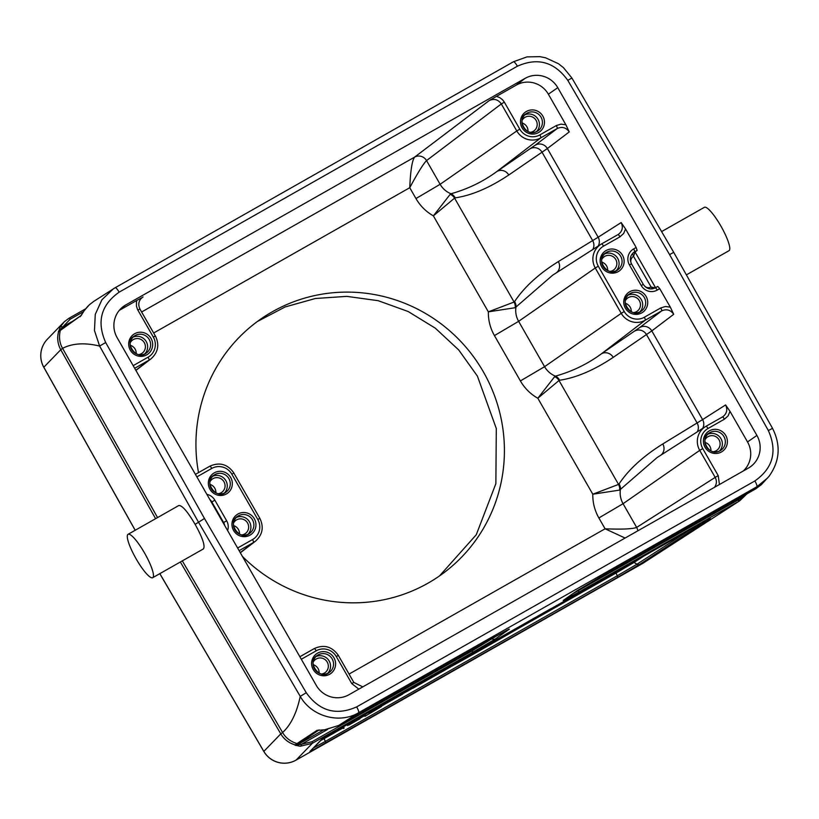 <?xml version="1.0" encoding="UTF-8"?>
<svg xmlns="http://www.w3.org/2000/svg" width="819" height="819" viewBox="0 0 819 819"><rect width="100%" height="100%" fill="white"/><g stroke="black" fill="none" stroke-linecap="round" stroke-linejoin="round"><path stroke-width="1.23" d="M412.776 688.144L405.405 692.25L412.704 688.032M403.675 692.905L406.808 691.574A28.982 0.553 150.2 0 0 409.756 689.905L417.475 685.001M403.798 693.161L417.495 685.042M543.058 613.585A68.284 1.31 -29.8 0 1 482.882 648.658A68.284 1.31 -29.8 0 1 436.486 674.057L543.058 613.585M490.489 642.956L493.202 641.42M413.544 687.131L426.003 680.374L421.601 683.179L395.086 698.085L413.544 687.131M412.94 687.55L398.177 696.314L419.389 684.387L412.94 687.55M551.146 608.548L430.118 677.211M551.289 608.783A74.222 1.423 -29.8 0 1 481.889 649.354A74.222 1.423 -29.8 0 1 430.251 677.456M471.375 653.808L468.263 655.569M437.93 672.778L434.817 674.549M460.872 659.766L451.617 665.018M455.712 662.694L457.77 661.527M496.642 639.475L487.059 644.901M530.732 620.126L532.186 619.297M517.803 627.467L514.598 629.279M535.585 617.372L527.293 622.071M548.331 610.145L545.096 611.977M710.923 450.911A8.139 7.965 54.9 0 0 704.934 442.383M607.657 270.608A8.139 7.965 54.9 0 0 601.668 262.07M631.254 311.814A8.139 7.965 54.9 0 0 625.266 303.286M319.123 673.218A8.139 7.965 54.9 0 0 313.134 664.68M239.465 534.121A8.139 7.965 54.9 0 0 233.476 525.583M215.858 492.905A8.139 7.965 54.9 0 0 209.869 484.367M527.989 131.511A8.139 7.965 54.9 0 0 522.01 122.973M159.838 573.628L263.831 751.392A23.751 23.7 44.1 0 0 296.109 760.073L312.336 743.314L300.204 746.263A2.969 1.28 -87.4 0 0 301.443 744.287L297.215 744.911L323.71 729.883M59.705 330.2L70.096 319.277A2.969 0.604 -119.6 0 0 68.939 318.284L85.514 308.886L68.939 318.284L64.251 321.795L68.939 318.284M719.481 451.034A10.391 10.166 54.9 0 0 707.739 434.295M713.339 451.719A8.139 7.965 54.9 0 0 718.621 439.148A8.139 7.965 54.9 0 0 704.995 439.834M616.216 270.72A10.391 10.166 54.9 0 0 604.473 253.982M610.073 271.406A8.139 7.965 54.9 0 0 615.356 258.835A8.139 7.965 54.9 0 0 601.73 259.521M639.813 311.937A10.391 10.166 54.9 0 0 628.071 295.198M633.681 312.623A8.139 7.965 54.9 0 0 638.963 300.041A8.139 7.965 54.9 0 0 625.337 300.737M327.682 673.331A10.391 10.166 54.9 0 0 315.939 656.592M321.539 674.027A8.139 7.965 54.9 0 0 326.832 661.445A8.139 7.965 54.9 0 0 313.206 662.131M248.024 534.234A10.391 10.166 54.9 0 0 236.281 517.495M241.881 534.92A8.139 7.965 54.9 0 0 247.164 522.348A8.139 7.965 54.9 0 0 233.538 523.034M224.416 493.018A10.391 10.166 54.9 0 0 212.674 476.289M218.284 493.714A8.139 7.965 54.9 0 0 223.567 481.132A8.139 7.965 54.9 0 0 209.94 481.818M136.2 353.808A8.139 7.965 54.9 0 0 130.211 345.27M58.323 331.961A2.969 2.959 -135.9 0 1 59.05 330.712L59.347 330.405A2.969 2.959 44.1 0 0 58.62 331.654L60.166 327.129A2.969 1.331 28.8 0 1 60.227 327.047A2.969 1.331 28.8 0 1 62.449 326.986L71.601 321.806M60.166 327.129L64.251 321.795M686.373 274.877L729.002 250.696A24.939 5.098 -119.6 0 0 721.129 226.484A24.939 5.098 -119.6 0 0 704.391 207.309A24.939 5.098 -119.6 0 0 704.309 207.361M746.836 493.898L738.656 501.423A2.969 0.604 -119.6 0 0 738.349 499.836L578.275 590.663L578.04 590.1M497.389 635.442L472.113 650.9A2.969 0.604 60.4 0 1 472.42 652.487L312.336 743.314A2.969 0.604 -119.6 0 0 312.039 741.727L301.443 744.287L327.672 729.401M300.204 746.263L294.994 745.208A2.969 2.959 44.1 0 0 297.215 744.911L295.29 744.901A111.66 2.14 -29.8 0 1 296.98 743.591L317.045 730.353L324.549 729.821L338.646 725.501L358.609 712.735A5.938 1.218 -119.6 0 0 356.664 706.889C336.312 715.898 319.512 711.189 306.255 692.741L204.474 518.499L105.692 342.537C96.509 321.775 100.993 304.985 119.154 292.168A5.938 1.218 -119.6 0 0 115.223 287.704L113.411 288.79M182.309 560.882L282.586 732.503C285.585 737.786 290.387 741.482 296.98 743.591L299.17 743.324L319.103 729.893M152.774 577.641A24.939 5.098 60.4 0 1 152.692 577.692A24.939 5.098 60.4 0 1 135.944 558.517A24.939 5.098 60.4 0 1 128.071 534.305A24.939 5.098 60.4 0 1 144.574 553.06A24.939 5.098 60.4 0 1 152.774 577.641M632.606 253.429A2.969 0.604 -119.6 0 0 633.578 256.152L633.527 256.327A5.805 5.682 54.9 0 0 631.06 262.909M644.962 286.507A5.805 5.682 54.9 0 0 651.105 287.019L651.279 287.07A2.969 0.604 -119.6 0 0 652.548 288.831M556.47 272.747A8.907 8.385 58.6 0 0 558.353 261.578C538.83 273.761 524.242 287.09 514.588 301.587A8.907 8.251 -147.3 0 1 515.95 307.217A21.652 21.192 54.9 0 0 518.622 321.335L544.584 366.677A21.652 21.192 54.9 0 0 555.436 376.146A8.907 8.303 -97.3 0 1 559.623 380.231C576.187 377.794 594.041 370.178 613.216 357.371A8.907 8.374 55.7 0 0 601.474 353.767L639.793 327.477L661.701 310.882A2.969 0.604 -119.6 0 0 660.718 307.954L665.417 306.511L670.331 307.156L673.709 314.312L651.801 330.896A8.907 8.702 52.8 0 0 639.793 327.477M554.658 376.658L537.827 398.239L559.008 380.497A8.907 8.364 -130.9 0 0 554.658 376.658L555.436 376.146C572.389 371.355 587.745 363.892 601.474 353.767L645.29 320.188L661.701 310.882C666.564 308.743 670.566 309.879 673.709 314.312M660.923 455.118A8.907 8.385 58.6 0 0 662.796 443.949C643.273 456.132 628.685 469.471 619.031 483.957A8.907 8.251 -147.3 0 1 620.392 489.588A21.652 21.192 54.9 0 0 623.064 503.705L636.65 527.426C632.463 529.023 621.949 529.484 605.087 528.798L625.102 538.042M702.641 428.419A8.907 8.702 57.5 0 0 702.6 419.594L725.603 404.934L730.016 411.363L728.071 415.909L724.416 419.195A2.969 0.604 -119.6 0 0 722.46 416.963L706.05 426.269A17.844 17.455 54.9 0 0 705.261 426.74L657.033 457.606L619.625 490.09A8.907 8.374 65.3 0 0 618.529 484.408L592.792 494.215L619.625 490.09M598.198 246.048A8.907 8.702 57.5 0 0 598.157 237.213L621.16 222.563L625.562 228.992L623.628 233.528L619.973 236.824A2.969 0.604 -119.6 0 0 618.007 234.592L601.607 243.898A17.844 17.455 54.9 0 0 600.818 244.369L552.59 275.235L515.182 307.719A8.907 8.374 65.3 0 0 514.086 302.037L488.349 311.844L515.182 307.719M141.667 311.978L414.547 157.156A8.907 8.702 52.8 0 1 426.556 160.585C423.321 163.841 417.721 172.881 409.746 187.715L415.96 198.546L440.131 184.295L516.789 130.958L501.31 103.931L504.34 102.15L502.62 99.836L499.785 97.635L496.447 96.366L489.301 100.512C494.174 98.372 498.177 99.508 501.31 103.931L426.556 160.585L440.131 184.295A21.652 21.192 54.9 0 0 450.982 193.775L450.215 194.287A8.907 8.364 -130.9 0 1 454.565 198.126L455.18 197.86A8.907 8.303 82.7 0 0 450.982 193.775C467.946 188.984 483.292 181.521 497.031 171.396L535.35 145.106L557.248 128.511C562.121 126.372 566.124 127.508 569.256 131.931L565.888 124.785L560.974 124.14L556.275 125.583A2.969 0.604 60.4 0 1 557.248 128.511L540.847 137.817L497.031 171.396A8.907 8.374 55.7 0 1 508.773 175L547.358 148.526A8.907 8.702 52.8 0 0 535.35 145.106M450.215 194.287L433.384 215.868L454.565 198.126L514.086 302.037L514.588 301.587M455.18 197.86C471.734 195.424 489.598 187.797 508.773 175M536.547 131.624A10.391 10.166 54.9 0 0 524.805 114.885M530.415 132.309A8.139 7.965 54.9 0 0 535.913 120.055A8.139 7.965 54.9 0 0 522.072 120.424M180.354 561.998L280.784 733.885L282.586 732.503C290.878 724.938 296.765 712.888 300.235 696.355C311.486 716.441 339.342 724.283 358.609 712.735L756.848 486.783L755.425 489.025L761.26 484.746L769.021 476.31M338.626 725.511A2.969 0.604 -119.6 0 0 338.636 725.501L493.949 637.387A2.969 0.604 -119.6 0 0 493.949 637.387A2.969 0.604 -119.6 0 0 493.959 637.377L338.646 725.501L324.58 729.78M317.066 730.353L324.519 729.79M513.441 61.763L115.203 287.715L93.765 301.372L89.281 304.842L84.357 310.452L87.93 306.152M43.796 367.281A23.751 23.751 0 0 1 47.441 339.138A23.751 23.7 44.1 0 0 43.816 367.229L60.77 349.723A23.751 23.7 44.1 0 1 58.62 331.654L81.368 315.335M84.357 310.452L80.17 316.718M719.44 484.51L718.222 475.614L715.192 477.395C716.983 480.886 716.748 484.193 714.506 487.325M353.777 682.462L351.74 683.548L358.814 689.137M633.578 256.152L635.073 251.976L632.718 253.306M670.331 307.156L659.735 288.657L657.749 286.435L655.251 287.858A2.969 0.604 60.4 0 1 655.251 287.858L651.279 287.07M613.216 357.371L651.801 330.896L702.6 419.594L662.796 443.949M569.256 131.931L547.358 148.526L598.157 237.213L558.353 261.578M144.758 353.921A10.391 10.166 54.9 0 0 133.016 337.182M138.616 354.617A8.139 7.965 54.9 0 0 144.113 342.352A8.139 7.965 54.9 0 0 130.272 342.721M673.73 252.344L571.918 78.051L567.792 80.344L669.573 254.596L673.73 252.354L772.532 428.347L768.355 430.559C777.548 451.3 773.064 468.089 754.903 480.927A5.938 1.218 -119.6 0 1 756.848 486.783L767.669 477.927M178.808 505.518C182.156 505.272 187.592 511.558 195.127 524.375L204.474 518.499M195.127 524.375C202.6 537.807 205.364 545.986 203.429 548.904M155.6 518.683L60.77 349.723L62.572 348.331C72.492 343.253 84.838 342.496 99.611 346.058L105.692 342.537M113.391 288.8L101.904 299.774L95.26 314.404L94.472 330.579L99.611 346.058L198.423 522.061L300.235 696.355L306.255 692.741M625.562 228.992L636.158 247.492L637.121 250.43L635.073 251.976L655.538 287.694M743.263 470.997A23.751 23.249 54.9 0 0 747.532 441.943L756.91 435.421L557.759 87.674A24.222 23.7 54.9 0 0 525.102 78.358L125.727 304.965L120.669 308.845M730.016 411.363L747.532 441.943M142.035 297.645L136.875 300.378L136.507 301.761L136.425 306.03L137.52 309.449L137.858 310.084L139.936 308.958C137.889 304.545 138.606 300.768 142.066 297.625M242.404 556.398A156.46 153.133 54.9 0 0 427.917 583.22A156.46 153.133 54.9 0 0 440.028 575.562A156.46 153.133 54.9 0 0 483.394 371.908A156.46 153.133 54.9 0 0 260.319 319.379A156.46 153.133 54.9 0 0 198.505 472.614M489.301 100.512L414.547 157.156C412.09 160.637 410.493 170.813 409.746 187.715L153.696 332.985M115.223 287.704L513.462 61.742A5.938 1.218 60.4 0 1 517.393 66.206C537.714 57.187 554.514 61.906 567.792 80.344M125.727 304.965A24.222 23.7 -125.1 0 0 123.055 306.736A24.222 23.7 -125.1 0 0 117.137 337.674L316.298 685.421A24.222 23.7 54.9 0 0 348.945 694.737L748.32 468.13A24.222 23.7 54.9 0 0 749.375 467.495A24.222 23.7 54.9 0 0 756.91 435.421M565.888 124.785L548.372 94.205A23.751 23.249 54.9 0 0 516.349 85.074L525.102 78.358M496.447 96.366L516.349 85.074M119.298 310.35L136.875 300.378M257.371 321.509L285.125 306.951L315.356 298.505L346.795 296.365L378.194 300.696L408.138 311.507L435.288 328.163L458.701 349.938L477.405 376.116L496.294 428.491L495.864 483.65L476.279 534.735L440.038 575.327M348.792 725.112L360.032 718.713L348.71 724.969M344.154 728.019L343.284 726.484M343.407 728.552L342.485 726.944M348.372 725.061L347.737 723.955M347.614 725.593L346.939 724.416M369.103 713.4L377.651 708.732L364.885 716.359L381.521 706.521L369.103 713.4L368.427 712.223M369.85 712.878L369.226 711.772M365.643 715.826L364.762 714.301M364.885 716.359L363.964 714.752M320.577 740.642L324.14 738.636A2.969 0.604 60.4 0 1 323.863 737.878M515.192 630.231L616.062 573.003A2.969 0.604 60.4 0 1 615.704 571.918M692.475 528.357L636.936 564.219L617.25 575.777L325.327 741.41L324.14 738.636L343.038 727.907M359.838 718.376L364.527 715.724M381.326 706.183L402.579 694.123M412.878 688.288L451.934 666.123M617.557 577.364L639.782 564.322L708.333 519.533L344.994 725.511A2.969 0.604 60.4 0 1 344.983 725.521L321.724 739.301L309.92 751.484L313.994 749.477L617.557 577.364A2.969 0.604 60.4 0 0 617.25 575.777L616.062 573.003L634.049 562.438A2.969 2.795 57.1 0 0 633.087 562.049M639.782 564.322A2.969 2.795 57.1 0 1 636.936 564.219L634.049 562.438L645.976 554.739M294.994 745.208L295.29 744.891A23.751 23.7 -135.9 0 1 280.784 733.885L263.831 751.392M299.17 743.324A109.582 2.099 150.2 0 0 297.512 744.604M43.816 367.229L135.207 530.262M70.096 319.277L83.487 311.681M756.387 488.452L600.122 577.139L577.19 590.663L563.206 600.47L578.583 592.25A2.969 0.604 60.4 0 0 578.275 590.663L572.89 593.693M743.417 495.833L738.349 499.836M578.583 592.25L738.656 501.423L642.311 563.646A23.751 22.338 57.1 0 0 643.396 562.991A23.751 23.751 0 0 1 642.229 563.697A23.751 4.853 -119.6 0 0 642.311 563.646L296.109 760.073A23.751 4.853 60.4 0 1 296.038 760.124A23.751 4.853 60.4 0 1 295.946 760.165M642.147 563.738A23.751 4.853 -119.6 0 0 642.229 563.697L296.038 760.124A23.751 23.751 0 0 1 263.81 751.443L159.797 573.658M471.724 649.989L472.113 650.9L312.039 741.727M472.42 652.487L495.352 638.963A2.969 2.907 54.9 0 1 492.424 638.922L491.85 638.574M325.634 743.007A2.969 0.604 60.4 0 0 325.327 741.41L313.482 747.972M157.555 517.577L62.572 348.331C59.531 343.069 58.773 337.07 60.309 330.354L61.66 328.614M59.347 330.405L81.204 315.428M697.215 431.9A8.907 8.385 58.6 0 0 697.123 423.003L646.529 334.643A8.907 8.374 55.7 0 0 634.786 331.04M592.772 249.519A8.907 8.385 58.6 0 0 592.68 240.622L542.076 152.273A8.907 8.374 55.7 0 0 530.343 148.669M223.188 522.85L223.628 522.553A8.886 8.692 -125.1 0 1 224.682 525.45M209.859 499.57A8.886 8.692 -125.1 0 1 211.824 501.945L223.628 522.553L226.648 520.771A11.855 11.599 -125.1 0 1 227.6 530.558M206.869 494.359A11.855 11.599 -125.1 0 1 214.844 500.163L211.394 502.242M240.254 552.641L253.491 542.495A17.844 17.455 54.9 0 0 255.456 541.185L240.336 552.794M619.973 236.824L603.562 246.13A2.969 0.604 -119.6 0 0 601.607 243.898L600.818 244.369A17.844 17.455 54.9 0 0 595.27 267.997L518.622 321.335L494.441 335.585L520.403 380.927L544.584 366.677L621.232 313.329A17.844 17.455 54.9 0 0 645.29 320.188A2.969 0.604 60.4 0 0 644.307 317.27L660.718 307.954M603.562 246.13A14.875 14.558 54.9 0 0 598.29 266.216L595.27 267.997L621.232 313.329L624.262 311.548A14.875 14.558 54.9 0 0 644.307 317.27M619.031 483.957L618.529 484.408L559.008 380.497L559.623 380.231M724.416 419.195L708.015 428.501A2.969 0.604 -119.6 0 0 706.05 426.269L705.261 426.74A17.844 17.455 54.9 0 0 699.723 450.368L623.064 503.705L598.884 517.956L605.087 528.798L349.048 674.078M755.415 489.025L600.112 577.149A2.969 0.604 -119.6 0 0 600.112 577.149A2.969 0.604 -119.6 0 0 600.122 577.139L577.415 590.519A2.969 2.907 -125.1 0 1 577.19 590.663M577.415 590.519L563.441 600.317A2.969 2.907 -125.1 0 1 563.206 600.47M495.352 638.963L509.326 629.166L493.959 637.377L508.998 629.125M710.227 518.57L695.167 526.832A2.969 0.604 -119.6 0 0 695.177 526.822A2.969 0.604 -119.6 0 0 695.167 526.832L322.379 738.789A2.969 2.959 -135.9 0 1 321.724 739.301M322.256 738.912L310.575 750.972A2.969 2.959 -135.9 0 1 309.92 751.484M708.548 519.42A2.969 2.795 57.1 0 0 709.838 519.082M708.015 428.501A14.875 14.558 54.9 0 0 702.743 448.587L699.723 450.368L715.192 477.395L636.65 527.426A8.907 8.702 57.5 0 1 637.776 530.855M643.263 284.449L641.236 285.534L629.432 264.926L631.51 263.8C629.432 259.388 630.139 255.61 633.64 252.498A8.886 8.692 -125.1 0 1 634.612 251.842L637.121 250.43M632.77 253.266L634.612 251.842A2.969 0.604 60.4 0 0 633.63 248.925L636.158 247.492M651.105 287.019L633.527 256.327M725.603 404.934C727.784 409.674 726.852 413.605 722.829 416.738M706.05 426.269A2.969 0.604 -119.6 0 0 706.039 426.269L722.46 416.963M702.743 448.587L718.222 475.614M621.16 222.563C623.341 227.293 622.409 231.234 618.376 234.367M601.607 243.898A2.969 0.604 -119.6 0 0 601.596 243.898L618.017 234.582M657.749 286.435L655.251 287.858C650.47 290.008 646.488 288.851 643.314 284.408L631.469 263.841M629.432 264.926A11.855 11.599 -125.1 0 1 633.63 248.925M598.29 266.216L624.262 311.548M655.251 287.858A2.969 0.604 60.4 0 1 657.217 290.09A11.855 11.599 -125.1 0 1 641.236 285.534M237.612 548.024L252.518 539.567A14.875 14.558 54.9 0 0 257.79 519.481L231.818 474.15L233.896 473.024C227.621 464.138 219.594 461.865 209.807 466.195L195.424 474.365L209.807 466.195A2.969 0.604 -119.6 0 0 209.807 466.206A2.969 0.604 -119.6 0 1 211.773 468.427L196.867 476.883M351.74 683.548L336.271 656.521L338.298 655.435M336.271 656.521A14.875 14.558 54.9 0 0 316.216 650.808A2.969 0.604 -119.6 0 0 314.25 648.576L299.867 656.736L314.25 648.576C324.037 644.236 332.064 646.519 338.349 655.395L353.818 682.422L362.776 686.885M316.216 650.808L301.31 659.264M239.117 550.655L253.491 542.495A2.969 0.604 60.4 0 0 252.518 539.567M214.844 500.163L226.648 520.771M257.79 519.481L259.818 518.396M255.456 541.185C262.592 534.766 264.056 527.16 259.858 518.355L233.855 473.065M231.818 474.15A14.875 14.558 54.9 0 0 211.773 468.427M415.96 198.546A45.403 44.431 54.9 0 0 433.384 215.868L488.349 311.844A45.403 44.431 54.9 0 0 494.441 335.585M520.403 380.927A45.403 44.431 54.9 0 0 537.827 398.239L592.792 494.215A45.403 44.431 54.9 0 0 598.884 517.956M504.34 102.15L519.809 129.177L516.789 130.958A17.844 17.455 54.9 0 0 540.847 137.817A2.969 0.604 60.4 0 0 539.864 134.9L556.275 125.583M659.735 288.657L657.217 290.09M721.447 451.965A12.172 11.916 -125.1 0 1 703.398 441.216A12.172 11.916 -125.1 0 1 721.355 431.029A12.172 11.916 -125.1 0 1 721.447 451.965M606.091 250.532A12.172 11.916 -125.1 0 1 624.139 261.281A12.172 11.916 -125.1 0 1 606.183 271.468A12.172 11.916 -125.1 0 1 606.091 250.532M629.688 291.748A12.172 11.916 -125.1 0 1 647.737 302.498A12.172 11.916 -125.1 0 1 629.791 312.684A12.172 11.916 -125.1 0 1 629.688 291.748M317.557 653.142A12.172 11.916 -125.1 0 1 335.606 663.892A12.172 11.916 -125.1 0 1 317.659 674.078A12.172 11.916 -125.1 0 1 317.557 653.142M254.31 518.724A12.172 11.916 -125.1 0 1 244.001 536.691A12.172 11.916 -125.1 0 1 233.528 518.407A12.172 11.916 -125.1 0 1 254.31 518.724M230.702 477.518A12.172 11.916 -125.1 0 1 220.393 495.485A12.172 11.916 -125.1 0 1 209.92 477.19A12.172 11.916 -125.1 0 1 230.702 477.518M134.664 368.284L149.048 360.125L135.811 370.27M133.159 365.653L148.065 357.197A2.969 0.604 60.4 0 1 149.048 360.125A17.844 17.455 54.9 0 0 151.013 358.814L135.893 370.413M139.895 308.998L155.375 336.025M519.809 129.177A14.875 14.558 54.9 0 0 539.864 134.9M119.154 292.168L517.393 66.206M669.573 254.596L768.355 430.559M754.903 480.927L356.664 706.889M557.759 87.674L548.372 94.205M148.065 357.197A14.875 14.558 54.9 0 0 153.337 337.111L155.415 335.985C159.613 344.789 158.139 352.395 151.013 358.814M153.337 337.111L137.858 310.084M143.049 296.969L141.185 298.423M538.523 132.555A12.172 11.916 -125.1 0 1 520.474 121.806A12.172 11.916 -125.1 0 1 538.421 111.619A12.172 11.916 -125.1 0 1 538.523 132.555M151.044 338.411A12.172 11.916 -125.1 0 1 140.735 356.378A12.172 11.916 -125.1 0 1 130.262 338.093A12.172 11.916 -125.1 0 1 151.044 338.411M720.27 450.634A10.391 10.166 -125.1 0 1 706.51 447.051A10.391 10.166 -125.1 0 1 709.131 433.108A10.391 10.166 -125.1 0 1 723.423 435.769A10.391 10.166 -125.1 0 1 720.27 450.634M606.674 252.283A10.391 10.166 -125.1 0 1 620.433 255.866A10.391 10.166 -125.1 0 1 617.802 269.809A10.391 10.166 -125.1 0 1 603.511 267.148A10.391 10.166 -125.1 0 1 606.674 252.283M630.272 293.499A10.391 10.166 -125.1 0 1 644.031 297.082A10.391 10.166 -125.1 0 1 641.41 311.025A10.391 10.166 -125.1 0 1 627.119 308.353A10.391 10.166 -125.1 0 1 630.272 293.499M318.141 654.903A10.391 10.166 -125.1 0 1 331.9 658.476A10.391 10.166 -125.1 0 1 329.279 672.419A10.391 10.166 -125.1 0 1 314.977 669.758A10.391 10.166 -125.1 0 1 318.141 654.903M248.812 533.834A10.391 10.166 -125.1 0 1 235.053 530.251A10.391 10.166 -125.1 0 1 237.674 516.308A10.391 10.166 -125.1 0 1 252.487 519.799A10.391 10.166 -125.1 0 1 248.812 533.834M214.875 474.59A10.391 10.166 -125.1 0 1 228.89 478.583A10.391 10.166 -125.1 0 1 226.013 492.106A10.391 10.166 -125.1 0 1 211.712 489.445A10.391 10.166 -125.1 0 1 214.875 474.59M527.006 113.186A10.391 10.166 -125.1 0 1 540.765 116.769A10.391 10.166 -125.1 0 1 537.336 131.224A10.391 10.166 -125.1 0 1 523.576 127.641A10.391 10.166 -125.1 0 1 527.006 113.186M135.217 335.493A10.391 10.166 -125.1 0 1 149.232 339.486A10.391 10.166 -125.1 0 1 146.345 353.009A10.391 10.166 -125.1 0 1 132.054 350.348A10.391 10.166 -125.1 0 1 135.217 335.493M135.166 530.282L43.786 367.27M643.396 562.991L739.792 500.737L746.887 493.867M47.441 339.138L63.728 322.317M81.214 315.417L84.357 310.421M571.918 78.051L563.441 67.619L558.425 63.687L545.556 57.801L539.916 56.654L526.934 56.9L513.462 61.742M768.99 476.361C779.852 461.22 781.029 445.219 772.532 428.347M426.003 680.374L425.645 679.75M395.086 698.085L394.666 697.338M704.391 207.309L661.598 231.593M178.624 505.62L128.071 534.305M203.245 549.006L152.692 577.692M709.131 433.108C699.098 437.745 708.66 457.78 720.27 450.624L721.068 450.122M617.802 269.809C608.476 278.511 594.379 258.773 605.865 252.795M641.41 311.025C632.084 319.727 617.976 299.989 629.473 294.011M329.279 672.419C319.953 681.121 305.845 661.394 317.342 655.405M237.674 516.308C226.32 522.112 240.08 542.096 249.611 533.323M226.013 492.106C216.687 500.808 202.58 481.081 214.076 475.092M538.144 130.712L537.346 131.214C525.737 138.37 516.175 118.335 526.207 113.698M146.345 353.009C137.029 361.711 122.922 341.984 134.408 335.995M360.032 718.713L359.285 717.403M381.521 706.521L380.774 705.22"/></g></svg>
